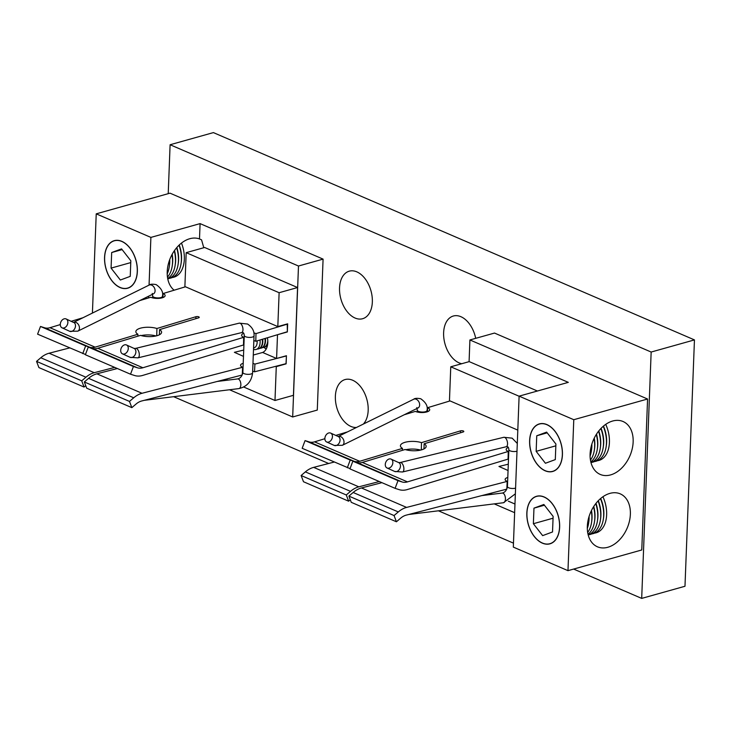 <?xml version="1.0" encoding="UTF-8"?>
<svg xmlns="http://www.w3.org/2000/svg" width="731" height="731" viewBox="0 0 731 731"><rect width="100%" height="100%" fill="white"/><g stroke="black" fill="none" stroke-linecap="round" stroke-linejoin="round"><path stroke-width="1.1" d="M170.104 144.738L213.397 132.603L694.45 339.906L651.157 352.04L170.104 144.738L168.221 193.669M651.157 352.04L641.69 598.397L684.984 586.262L694.45 339.906M363.344 424.071A24.699 15.589 -105.7 0 0 365.336 394.904A24.699 15.589 -105.7 0 0 345.105 379.553A24.699 15.589 -105.7 0 0 335.374 396.275A24.699 15.589 -105.7 0 0 356.472 427.461M339.54 287.877A24.699 15.589 -105.7 0 0 362.603 318.725A24.699 15.589 -105.7 0 0 370.946 290.737A24.699 15.589 -105.7 0 0 349.272 271.164A24.699 15.589 -105.7 0 0 339.54 287.877M475.698 338.334A24.699 15.589 -105.7 0 0 453.357 316.011A24.699 15.589 -105.7 0 0 443.626 332.733A24.699 15.589 -105.7 0 0 461.745 363.718M641.69 598.397L573.643 569.065M513.464 543.142L438.426 510.805M328.648 463.5L173.631 396.695M96.227 213.845L170.021 193.167L323.084 259.121L298.486 266.02L200.084 223.613L150.888 237.401L96.227 213.845L92.417 313.069M298.486 266.02L292.683 416.972L317.281 410.073L323.084 259.121M292.683 416.972L229.534 389.76M174.133 290.207A28.82 19.911 -66.7 0 1 171.374 255.804A28.82 19.911 -66.7 0 1 199.499 238.946L200.084 223.613M199.499 238.946L201.555 239.832L203.785 247.727M148.567 297.928L148.631 296.201M149.06 285.117L150.888 237.401M120.067 287.548A24.699 15.589 -105.7 0 0 127.623 288.233A24.699 15.589 -105.7 0 0 135.966 260.245A24.699 15.589 -105.7 0 0 114.292 240.663A24.699 15.589 -105.7 0 0 104.807 262.977A24.699 15.589 -105.7 0 0 120.067 287.548M172.37 277.488A26.544 16.749 -105.7 0 0 184.331 259.222A26.544 16.749 -105.7 0 0 181.48 243.067M169.418 278.319A26.544 16.749 -105.7 0 0 181.05 263.635L181.233 262.392A24.571 15.506 -105.7 0 0 181.544 259.066A24.571 15.506 -105.7 0 0 179.241 244.995M181.05 263.635A26.544 16.749 -105.7 0 0 181.379 260.044A26.544 16.749 -105.7 0 0 179.022 245.205M167.764 278.895A26.544 16.749 -105.7 0 0 178.09 264.467L178.282 263.215A24.571 15.506 -105.7 0 0 178.592 259.898A24.571 15.506 -105.7 0 0 176.856 247.489M178.09 264.467A26.544 16.749 -105.7 0 0 178.428 260.876A26.544 16.749 -105.7 0 0 176.637 247.745M167.691 278.511A26.544 16.749 -105.7 0 0 175.138 265.289L175.33 264.046A24.571 15.506 -105.7 0 0 175.641 260.72A24.571 15.506 -105.7 0 0 174.517 250.495M175.138 265.289A26.544 16.749 -105.7 0 0 175.477 261.698A26.544 16.749 -105.7 0 0 174.307 250.806M167.454 277.086A26.544 16.749 -105.7 0 0 172.187 266.121L172.379 264.869A24.571 15.506 -105.7 0 0 172.69 261.552A24.571 15.506 -105.7 0 0 172.187 254.242M172.187 266.121A26.544 16.749 -105.7 0 0 172.525 262.53A26.544 16.749 -105.7 0 0 171.977 254.626M167.198 273.833A26.544 16.749 -105.7 0 0 169.236 266.943L169.428 265.7A24.571 15.506 -105.7 0 0 169.738 262.374A24.571 15.506 -105.7 0 0 169.729 259.596M169.236 266.943A26.544 16.749 -105.7 0 0 169.574 263.361A26.544 16.749 -105.7 0 0 169.546 260.072M137.264 271.475A24.571 15.506 -105.7 0 0 123.046 242.062A24.571 15.506 -105.7 0 0 104.953 254.096A24.571 15.506 -105.7 0 0 112.665 281.609A24.571 15.506 -105.7 0 0 137.264 271.475M121.556 248.878L111.679 252.533L111.075 268.113L120.359 280.028L130.237 276.364L130.831 260.793L121.556 248.878M130.767 262.593L111.075 268.113M122.123 249.609L111.679 252.533M612.66 421.019A28.82 19.911 113.3 0 0 591.059 447.006A28.82 19.911 113.3 0 0 600.224 474.428A28.82 19.911 113.3 0 0 629.912 455.842A28.82 19.911 113.3 0 0 623.031 421.504A28.82 19.911 113.3 0 0 612.66 421.019M609.882 493.388A28.82 19.911 113.3 0 0 588.281 519.375A28.82 19.911 113.3 0 0 597.437 546.797A28.82 19.911 113.3 0 0 627.125 528.211A28.82 19.911 113.3 0 0 620.253 493.864A28.82 19.911 113.3 0 0 609.882 493.388M469.914 339.952L568.307 382.359L519.111 396.147L573.78 419.704L567.978 570.655L641.772 549.968L647.575 399.016L494.512 333.062L469.914 339.952L469.083 361.662M573.78 419.704L647.575 399.016M494.22 503.878L514.633 512.678M519.111 396.147L513.317 547.099L567.978 570.655M544.138 496.961A24.699 15.589 -105.7 0 0 536.581 496.276A24.699 15.589 -105.7 0 0 528.239 524.264A24.699 15.589 -105.7 0 0 549.913 543.837A24.699 15.589 -105.7 0 0 559.398 521.523A24.699 15.589 -105.7 0 0 544.138 496.961M546.916 424.592A24.699 15.589 -105.7 0 0 539.359 423.907A24.699 15.589 -105.7 0 0 531.017 451.895A24.699 15.589 -105.7 0 0 552.691 471.477A24.699 15.589 -105.7 0 0 562.185 449.163A24.699 15.589 -105.7 0 0 546.916 424.592M597.437 460.731A26.544 16.749 -105.7 0 0 605.734 424.355M594.486 461.553A26.544 16.749 -105.7 0 0 606.118 446.879L606.31 445.627A24.571 15.506 -105.7 0 0 603.459 426.1M606.118 446.879A26.544 16.749 -105.7 0 0 603.258 426.274M591.534 462.385A26.544 16.749 -105.7 0 0 603.166 447.701L603.358 446.458A24.571 15.506 -105.7 0 0 601.083 428.32M603.166 447.701A26.544 16.749 -105.7 0 0 600.873 428.54M590.986 462.613A26.544 16.749 -105.7 0 0 600.215 448.532L600.407 447.281A24.571 15.506 -105.7 0 0 598.78 430.952M600.215 448.532A26.544 16.749 -105.7 0 0 598.57 431.217M590.803 461.901A26.544 16.749 -105.7 0 0 597.264 449.355L597.455 448.112A24.571 15.506 -105.7 0 0 596.523 434.104M597.264 449.355A26.544 16.749 -105.7 0 0 596.313 434.433M590.447 460.101A26.544 16.749 -105.7 0 0 594.312 450.186L594.504 448.935A24.571 15.506 -105.7 0 0 594.266 438.079M594.312 450.186A26.544 16.749 -105.7 0 0 594.065 438.49M590.091 456.08A26.544 16.749 -105.7 0 0 591.361 451.009L591.553 449.766A24.571 15.506 -105.7 0 0 591.863 444.064M591.361 451.009A26.544 16.749 -105.7 0 0 591.69 444.622M529.719 440.656A24.571 15.506 -105.7 0 0 537.742 464.852A24.571 15.506 -105.7 0 0 560.933 462.522A24.571 15.506 -105.7 0 0 551.046 427.279A24.571 15.506 -105.7 0 0 530.03 437.339A24.571 15.506 -105.7 0 0 529.719 440.656M545.427 463.262L555.304 459.607L555.907 444.028L546.624 432.112L536.746 435.777L536.152 451.347L545.427 463.262M555.834 445.828L536.152 451.347M547.199 432.843L536.746 435.777M594.659 533.1A26.544 16.749 -105.7 0 0 602.947 496.724M591.708 533.922A26.544 16.749 -105.7 0 0 603.34 519.238L603.532 517.996A24.571 15.506 -105.7 0 0 600.681 498.469M603.34 519.238A26.544 16.749 -105.7 0 0 600.471 498.643M588.757 534.754A26.544 16.749 -105.7 0 0 600.389 520.07L600.58 518.827A24.571 15.506 -105.7 0 0 598.305 500.689M600.389 520.07A26.544 16.749 -105.7 0 0 598.095 500.909M588.199 534.982A26.544 16.749 -105.7 0 0 597.437 520.892L597.62 519.65A24.571 15.506 -105.7 0 0 596.003 503.321M597.437 520.892A26.544 16.749 -105.7 0 0 595.792 503.586M588.026 534.26A26.544 16.749 -105.7 0 0 594.486 521.724L594.668 520.481A24.571 15.506 -105.7 0 0 593.746 506.473M594.486 521.724A26.544 16.749 -105.7 0 0 593.535 506.793M587.669 532.47A26.544 16.749 -105.7 0 0 591.534 522.555L591.717 521.304A24.571 15.506 -105.7 0 0 591.489 510.448M591.534 522.555A26.544 16.749 -105.7 0 0 591.288 510.859M587.304 528.449A26.544 16.749 -105.7 0 0 588.583 523.378L588.766 522.135A24.571 15.506 -105.7 0 0 589.085 516.424M588.583 523.378A26.544 16.749 -105.7 0 0 588.912 516.991M526.932 513.025A24.571 15.506 -105.7 0 0 534.955 537.212A24.571 15.506 -105.7 0 0 558.146 534.882A24.571 15.506 -105.7 0 0 548.268 499.638A24.571 15.506 -105.7 0 0 527.243 509.708A24.571 15.506 -105.7 0 0 526.932 513.025M542.649 535.631L552.526 531.967L553.129 516.397L543.846 504.481L533.968 508.146L533.374 523.716L542.649 535.631M553.056 518.197L533.374 523.716M544.412 505.212L533.968 508.146M379.298 481.537L358.82 486.828A24.699 17.069 113.3 0 0 350.524 491.351L346.275 494.969L301.126 475.515L305.366 471.888A24.699 17.069 -66.7 0 1 313.672 467.374L334.14 462.074M346.275 494.969L348.641 501.192L303.493 481.738L301.126 475.515M348.641 501.192L350.295 499.776M394.055 515.556L398.294 511.938A24.699 17.069 -66.7 0 1 406.6 507.415L507.204 481.4L506.802 489.13L406.198 515.145A16.466 11.376 113.3 0 0 400.661 518.16L396.421 521.779L394.055 515.556L348.897 496.102L353.146 492.484A24.699 17.069 -66.7 0 1 361.452 487.961L381.92 482.661M507.789 477.48A8.233 2.814 3 0 0 505.13 479.381A8.233 2.814 3 0 0 507.204 481.4M508.301 464.194L498.962 466.469L508.054 470.517M396.421 521.779L351.264 502.325L348.897 496.102M507.003 485.32A8.233 2.814 -177 0 1 507.497 485.183M399.153 489.642A24.699 17.069 113.3 0 0 407.286 489.56L508.063 459.123L508.255 451.456L407.478 481.884A16.466 11.376 -66.7 0 1 402.05 481.948L398.002 480.651L395.096 488.345L399.153 489.642M398.002 480.651L352.845 461.188L349.948 468.891L395.096 488.345M352.845 461.188L356.902 462.485A16.466 11.376 113.3 0 0 362.32 462.431L405.093 449.51A12.875 4.688 1.4 0 0 418.726 450.442A12.875 4.688 1.4 0 0 426.164 446.394A12.875 4.688 1.4 0 0 424.117 443.772L423.989 448.907M450.04 400.926L427.626 407.688L427.534 411.708M508.164 455.102A8.233 2.997 -178.6 0 1 508.657 454.938M405.806 449.729A12.875 4.688 -178.6 0 1 420.59 450.095M324.875 438.719L314.54 441.844A16.466 11.376 -66.7 0 1 309.122 441.899L305.065 440.601L302.168 448.295L350.048 468.626M305.065 440.601L350.222 460.064L347.326 467.758M424.117 443.772L463.143 431.984A1.974 0.722 1.4 0 0 463.81 431.464A1.974 0.722 1.4 0 0 462.65 430.778A1.974 0.722 1.4 0 0 460.521 430.851L421.495 442.639A12.875 4.688 1.4 0 0 407.861 441.716A12.875 4.688 1.4 0 0 400.424 445.764A12.875 4.688 1.4 0 0 402.47 448.386L359.698 461.298A16.466 11.376 -66.7 0 1 354.279 461.362L350.222 460.064M508.365 447.436A8.233 2.997 1.4 0 0 506.172 449.391A8.233 2.997 1.4 0 0 508.255 451.456M404.289 414.742L415.318 411.407A8.233 2.997 1.4 0 0 424.364 412.412A8.233 2.997 1.4 0 0 429.709 409.753A8.233 2.997 1.4 0 0 427.626 407.688M347.508 431.884L335.803 435.42M402.47 448.386L402.425 450.323M421.312 449.912L421.495 442.639M537.413 391.012L469.211 361.626L450.762 366.798L519.111 396.248M517.804 430.12L449.464 400.67L450.762 366.798M514.971 504.034L508.31 501.164M492.356 494.284L490.3 493.398M114.721 367.401L94.253 372.691A24.699 17.069 113.3 0 0 85.947 377.214L81.708 380.833L36.55 361.379L40.79 357.751A24.699 17.069 -66.7 0 1 49.096 353.228L69.564 347.938M81.708 380.833L84.065 387.055L38.917 367.592L36.55 361.379M84.065 387.055L85.728 385.639M254.516 371.814L254.918 364.084L286.424 355.942L286.022 363.672L254.516 371.814A8.233 2.814 -177 0 0 252.67 371.202M266.185 349.043L263.937 347.335A14.922 9.412 -105.7 0 0 266.194 349.034M129.478 401.42L133.727 397.801A24.699 17.069 -66.7 0 1 142.024 393.278L242.637 367.264L242.226 374.994L141.622 401.008A16.466 11.376 113.3 0 0 136.085 404.024L131.845 407.642L129.478 401.42L84.33 381.966L88.57 378.338A24.699 17.069 -66.7 0 1 96.876 373.824L117.344 368.525M254.918 364.084A8.233 2.814 3 0 0 252.972 363.444M243.213 363.344A8.233 2.814 3 0 0 240.554 365.244A8.233 2.814 3 0 0 242.637 367.264M253.291 355.038L262.621 352.461A14.922 9.412 -105.7 0 0 267.418 337.759M243.725 350.058L234.386 352.324L243.487 356.381M131.845 407.642L86.687 388.188L84.33 381.966M242.427 371.184A8.233 2.814 -177 0 1 242.92 371.046M134.577 375.506A24.699 17.069 113.3 0 0 142.709 375.414L243.487 344.986L243.679 337.32L142.901 367.748A16.466 11.376 -66.7 0 1 137.483 367.812L133.426 366.514L130.529 374.208L134.577 375.506M133.426 366.514L88.268 347.051L85.372 354.745L130.529 374.208M88.268 347.051L92.325 348.349A16.466 11.376 113.3 0 0 97.744 348.294L140.516 335.374A12.875 4.688 1.4 0 0 154.15 336.297A12.875 4.688 1.4 0 0 161.597 332.258A12.875 4.688 1.4 0 0 159.541 329.635L159.413 334.771M287.539 324.071L255.987 333.601L255.795 341.267L287.356 331.737L287.237 323.943M185.473 286.78L163.059 293.551L162.958 297.572M243.587 340.966A8.233 2.997 -178.6 0 1 244.081 340.801M253.84 340.637A8.233 2.997 -178.6 0 1 255.795 341.267M141.238 335.593A12.875 4.688 -178.6 0 1 156.014 335.949M60.298 324.582L49.973 327.707A16.466 11.376 -66.7 0 1 44.545 327.762L40.497 326.465L37.592 334.158L85.472 354.489M40.497 326.465L85.646 345.927L82.749 353.621M159.541 329.635L198.576 317.848A1.974 0.722 1.4 0 0 199.234 317.327A1.974 0.722 1.4 0 0 198.083 316.642A1.974 0.722 1.4 0 0 195.954 316.715L156.918 328.502A12.875 4.688 1.4 0 0 143.285 327.579A12.875 4.688 1.4 0 0 135.847 331.618A12.875 4.688 1.4 0 0 137.894 334.241L95.121 347.161A16.466 11.376 -66.7 0 1 89.703 347.216L85.646 345.927M255.987 333.601A8.233 2.997 1.4 0 0 253.849 332.925M243.788 333.299A8.233 2.997 1.4 0 0 241.605 335.255A8.233 2.997 1.4 0 0 243.679 337.32M139.712 300.605L150.75 297.27A8.233 2.997 1.4 0 0 159.787 298.275A8.233 2.997 1.4 0 0 165.133 295.616A8.233 2.997 1.4 0 0 163.059 293.551M82.932 317.747L71.236 321.284M137.894 334.241L137.848 336.178M156.736 335.776L156.918 328.502M276.592 358.482L277.506 334.707L287.347 331.956L287.658 323.824L277.817 326.583L279.123 292.711L297.572 287.539L293.433 395.316L274.984 400.487L276.281 366.615L286.123 363.855L286.433 355.723L276.592 358.482L262.621 352.461M297.572 287.539L204.643 247.489L186.186 252.661L279.123 292.711M277.817 326.583L184.888 286.534L186.186 252.661M276.281 366.615L275.66 366.35M274.984 400.487L243.734 387.028M227.789 380.147L225.724 379.261M66.073 318.935A4.87 3.527 -65.5 0 0 60.865 321.951A4.87 3.527 -65.5 0 0 62.071 327.826A4.87 3.527 -65.5 0 0 67.298 324.847A4.87 3.527 -65.5 0 0 66.11 318.954A4.87 3.527 -65.5 0 0 66.073 318.935M126.445 344.95A4.87 3.527 114.5 0 1 126.509 344.977A4.87 3.527 114.5 0 1 127.697 350.871A4.87 3.527 114.5 0 1 122.47 353.85A4.87 3.527 114.5 0 1 121.264 347.993A4.87 3.527 114.5 0 1 126.445 344.95M330.64 433.072A4.87 3.527 -65.5 0 0 325.441 436.087A4.87 3.527 -65.5 0 0 326.638 441.963A4.87 3.527 -65.5 0 0 331.865 438.984A4.87 3.527 -65.5 0 0 330.677 433.09A4.87 3.527 -65.5 0 0 330.64 433.072M391.021 459.086A4.87 3.527 114.5 0 1 391.085 459.114A4.87 3.527 114.5 0 1 392.273 465.007A4.87 3.527 114.5 0 1 387.046 467.986A4.87 3.527 114.5 0 1 385.84 462.129A4.87 3.527 114.5 0 1 391.021 459.086M267.244 346.384A10.289 6.497 74.3 0 1 266.833 346.521A10.289 6.497 74.3 0 1 266.632 346.576M267.263 346.302A10.289 6.497 74.3 0 1 266.422 346.64A10.289 6.497 74.3 0 1 265.243 346.796M267.774 343.058A10.289 6.497 74.3 0 1 264.147 347.28A10.289 6.497 74.3 0 1 263.937 347.335M267.784 340.637A10.289 6.497 74.3 0 1 263.736 347.399A10.289 6.497 74.3 0 1 262.548 347.545M265.362 338.38A10.289 6.497 74.3 0 1 261.46 348.029A10.289 6.497 74.3 0 1 261.25 348.084M264.951 338.508A10.289 6.497 74.3 0 1 261.04 348.148A10.289 6.497 74.3 0 1 259.861 348.303M262.676 339.193A10.289 6.497 74.3 0 1 258.765 348.788A10.289 6.497 74.3 0 1 258.555 348.842M262.265 339.312A10.289 6.497 74.3 0 1 258.354 348.906A10.289 6.497 74.3 0 1 257.074 349.053M253.511 349.4A10.234 6.46 -105.7 0 0 259.989 339.997M257.093 340.874A8.114 5.117 74.3 0 1 253.566 347.965M358.82 486.828L313.672 467.374M350.524 491.351L305.366 471.888M406.6 507.415L361.452 487.961M398.294 511.938L353.146 492.484M356.902 462.485L402.05 481.948M362.32 462.431L407.478 481.884M309.122 441.899L354.279 461.362M314.54 441.844L359.698 461.298M460.521 430.851L460.475 432.789M94.253 372.691L49.096 353.228M85.947 377.214L40.79 357.751M142.024 393.278L96.876 373.824M133.727 397.801L88.57 378.338M92.325 348.349L137.483 367.812M97.744 348.294L142.901 367.748M44.545 327.762L89.703 347.216M49.973 327.707L95.121 347.161M195.954 316.715L195.899 318.652M153.464 293.816L77.797 331.161L69.683 331.289A4.87 3.527 -65.5 0 0 74.909 328.31A4.87 3.527 -65.5 0 0 73.721 322.417A4.87 3.527 -65.5 0 0 73.685 322.398M77.797 331.161A4.87 3.518 -116.3 0 0 79.313 326.702A4.87 3.518 -116.3 0 0 75.823 322.362A4.87 3.518 -116.3 0 0 73.603 322.362L149.106 285.099C150.184 284.103 152.532 283.939 156.169 284.615C161.405 288.316 163.488 292.245 162.41 296.384A4.87 1.718 2.2 0 1 157.476 297.919A4.87 1.718 2.2 0 1 152.669 296.009L152.249 293.423M153.419 293.835A4.87 3.518 -116.3 0 0 154.945 289.385A4.87 3.518 -116.3 0 0 151.454 285.044A4.87 3.518 -116.3 0 0 149.106 285.099M134.065 348.413A4.87 3.527 114.5 0 1 134.12 348.44A4.87 3.527 114.5 0 1 135.308 354.334A4.87 3.527 114.5 0 1 130.081 357.313L122.47 353.85M144.181 400.341L238.873 388.6C246.996 386.717 251.574 381.454 252.606 372.801L254.022 335.867A4.87 1.718 -177.8 0 1 249.088 337.402A4.87 1.718 -177.8 0 1 244.282 335.492C244.081 332.98 243.176 332.02 241.568 332.623A4.87 2.348 76.3 0 0 242.884 328.283A4.87 2.348 76.3 0 0 240.252 323.312A4.87 2.348 76.3 0 0 239.265 323.148L135.61 348.395A4.87 2.348 76.3 0 1 136.596 348.55A4.87 2.348 76.3 0 1 139.228 353.53A4.87 2.348 76.3 0 1 137.912 357.861L130.081 357.313M252.606 372.801A4.87 1.718 -177.8 0 1 247.672 374.336A4.87 1.718 -177.8 0 1 242.866 372.426L244.282 335.492M238.873 388.6A4.87 2.531 -97.1 0 0 240.782 383.446A4.87 2.531 -97.1 0 0 237.666 378.923C240.417 378.283 242.153 376.118 242.866 372.426M418.041 407.953L342.364 445.298L334.259 445.426A4.87 3.527 -65.5 0 0 339.476 442.447A4.87 3.527 -65.5 0 0 338.289 436.553A4.87 3.527 -65.5 0 0 338.261 436.535L330.677 433.09M342.364 445.298A4.87 3.518 -116.3 0 0 343.881 440.839A4.87 3.518 -116.3 0 0 340.39 436.498A4.87 3.518 -116.3 0 0 338.17 436.498L413.682 399.236C414.76 398.24 417.109 398.075 420.736 398.751C425.981 402.452 428.064 406.381 426.986 410.53A4.87 1.718 2.2 0 1 422.043 412.056A4.87 1.718 2.2 0 1 417.237 410.155L416.825 407.56M417.995 407.98A4.87 3.518 -116.3 0 0 419.512 403.521A4.87 3.518 -116.3 0 0 416.021 399.181A4.87 3.518 -116.3 0 0 413.682 399.236M398.633 462.559A4.87 3.527 114.5 0 1 398.697 462.577A4.87 3.527 114.5 0 1 399.884 468.48A4.87 3.527 114.5 0 1 394.658 471.449L387.046 467.986M517 451.21A4.87 1.718 -177.8 0 1 511.727 451.319A4.87 1.718 -177.8 0 1 508.858 449.629C508.657 447.116 507.753 446.166 506.144 446.76A4.87 2.348 76.3 0 0 507.46 442.429A4.87 2.348 76.3 0 0 504.819 437.449A4.87 2.348 76.3 0 0 503.842 437.284L400.186 462.531A4.87 2.348 76.3 0 1 401.164 462.686A4.87 2.348 76.3 0 1 403.804 467.666A4.87 2.348 76.3 0 1 402.489 471.998L394.658 471.449M515.574 488.144A4.87 1.718 -177.8 0 1 510.302 488.253A4.87 1.718 -177.8 0 1 507.442 486.563L508.858 449.629M408.757 514.487L503.449 502.736A4.87 2.531 -97.1 0 0 505.359 497.583A4.87 2.531 -97.1 0 0 502.243 493.06C504.993 492.42 506.729 490.254 507.442 486.563M73.466 322.417L66.11 318.954M69.683 331.289L62.071 327.826M162.355 297.773L162.41 296.384M152.596 297.873L152.669 296.009M135.61 348.395L134.12 348.44L126.509 344.977M241.568 332.623L137.912 357.861M254.022 335.867C254.489 331.234 252.341 327.287 247.581 324.025L239.265 323.148M217.217 381.463L237.666 378.923M334.259 445.426L326.638 441.963M426.931 411.909L426.986 410.53M417.173 412.01L417.237 410.155M400.186 462.531L398.697 462.586L391.085 459.114M506.144 446.76L402.489 471.998M517.292 443.461L512.157 438.161L503.842 437.284M503.449 502.736L515.355 493.836M481.784 495.6L502.243 493.06"/></g></svg>
